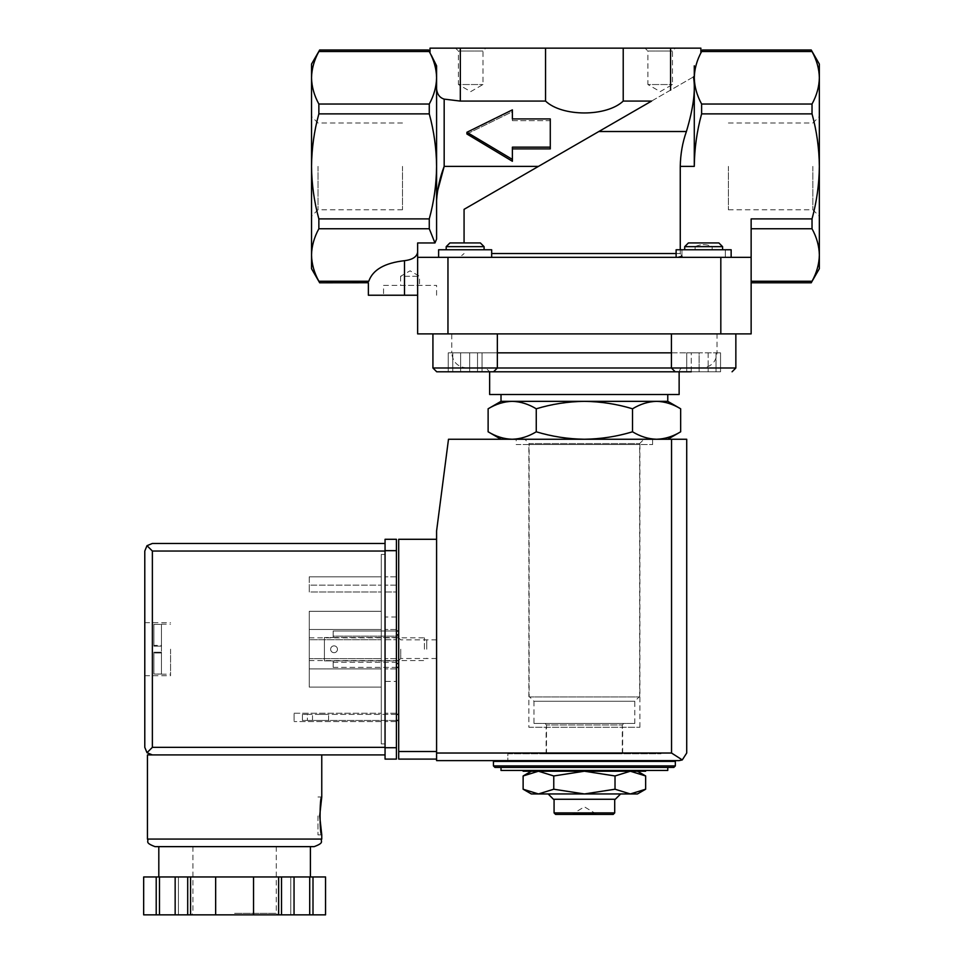 <?xml version="1.0" encoding="UTF-8"?>
<svg xmlns="http://www.w3.org/2000/svg" width="963" height="963" viewBox="0 0 963 963"><rect width="100%" height="100%" fill="white"/><g stroke="black" fill="none" stroke-linecap="round" stroke-linejoin="round"><path stroke-width="0.72" stroke-dasharray="4.82 3.61" d="M676.122 257.338L459.676 257.338L464.07 253.546L459.676 257.338L731.146 257.338L731.146 249.766L725.332 249.766L725.332 257.338L731.146 257.338L676.122 257.338L676.122 249.766L731.146 249.766L684.693 249.766L695.117 249.766L695.117 246.66L684.693 246.66L695.117 246.66C700.823 244.012 706.493 244.012 712.151 246.66L722.587 246.66L712.151 246.66C706.457 244.012 700.775 244.012 695.117 246.66L695.117 249.766L684.693 249.766L722.587 249.766L712.151 249.766L712.151 246.66L712.151 249.766L725.332 249.766L725.332 257.338L751.14 257.338L751.14 218.902L751.14 228.749L751.14 218.902L812.026 218.902L812.026 228.749C816.744 237.367 819.188 246.119 819.344 255.002L819.344 166.382C819.176 184.306 816.732 201.809 812.026 218.902M722.587 249.766L722.587 246.66L684.693 246.66L684.693 249.766M676.122 253.546L680.263 253.546L681.948 256.278L681.948 249.766L681.948 256.278L680.263 253.546L680.263 166.382C680.468 154.116 682.514 142.5 686.402 131.522L598.83 131.522L694.287 76.414L651.566 101.079L623.217 101.079C606.558 116.92 562.199 116.908 545.552 101.079L460.314 101.079L444.172 99.117L444.172 166.382L538.437 166.382L598.83 131.522L464.07 209.332L538.437 166.382L464.07 209.332L464.07 242.941M694.287 65.821L694.287 166.382C694.467 148.471 696.911 130.968 701.618 113.875L701.618 104.028C696.899 95.409 694.455 86.658 694.287 77.774C694.467 68.903 696.911 60.151 701.618 51.52C702.653 49.558 702.653 49.558 701.618 51.52L812.026 51.52M819.344 77.774C819.176 86.646 816.732 95.397 812.026 104.028L812.026 113.875C816.732 131.088 819.176 148.591 819.344 166.382L819.344 64.064M751.14 257.338L751.14 333.896L417.641 333.896L417.641 257.338L731.146 257.338M491.672 253.546L680.263 253.546L680.263 249.766M494.958 767.427L501.013 767.427M501.013 770.46L667.768 770.46M512.184 439.248L584.385 439.248L512.184 439.248C520.369 439.032 528.386 436.552 536.259 431.797C551.895 436.54 567.941 439.032 584.385 439.248L656.597 439.248L584.385 439.248C600.84 439.02 616.886 436.54 632.522 431.797C640.383 436.552 648.412 439.032 656.597 439.248L667.768 439.248L656.597 439.248C664.771 439.032 672.8 436.552 680.66 431.797M675.34 761.372L493.441 761.372M507.838 761.372L660.943 761.372L507.838 761.372L507.838 753.788L660.943 753.788L507.838 753.788M546.49 753.788L622.291 753.788L546.49 753.788L546.49 724.983L622.291 724.983L546.49 724.983L544.974 723.466L623.807 723.466L544.974 723.466M533.984 723.466L634.798 723.466L533.984 723.466L533.984 701.269L634.798 701.269L533.984 701.269L529.662 696.947L639.107 696.947L529.662 696.947M529.132 696.947L639.649 696.947L529.132 696.947L529.132 443.57L639.649 443.57L529.132 443.57L524.811 439.248L643.958 439.248L524.811 439.248M536.259 431.797L536.259 408.794C528.398 404.039 520.369 401.559 512.184 401.342C504.01 401.559 495.981 404.051 488.121 408.794M632.522 431.797L632.522 408.794C616.886 404.051 600.84 401.571 584.385 401.342C567.941 401.571 551.895 404.051 536.259 408.794M667.768 401.342L656.597 401.342C648.412 401.559 640.395 404.051 632.522 408.794M512.388 147.146L550.282 147.146L550.282 118.918L550.282 120.664L512.388 120.664L512.388 109.866L466.911 132.28L512.388 159.425L512.388 147.146L512.388 161.266L512.388 147.146M512.388 118.918L512.388 120.664L512.388 118.918L550.282 118.918L550.282 120.664L512.388 120.664L512.388 111.708L466.911 133.989L512.388 161.266L512.388 159.425M436.588 65.821L436.588 166.382C436.42 148.471 433.976 130.968 429.269 113.875L429.269 104.028C433.988 95.409 436.432 86.658 436.588 77.774C436.42 68.903 433.976 60.151 429.269 51.52C428.234 49.558 428.234 49.558 429.269 51.52L318.861 51.52M311.531 64.064L311.531 77.774C311.711 86.646 314.155 95.397 318.861 104.028L318.861 113.875C314.143 131.088 311.699 148.591 311.531 166.382C311.711 184.306 314.155 201.809 318.861 218.902L318.861 228.749C314.143 237.367 311.699 246.119 311.531 255.002L311.531 268.713M645.029 48.15L675.34 48.15L645.029 48.15L647.894 51.027L672.475 51.027L647.894 51.027L647.894 84.527L672.475 84.527L647.894 84.527L660.185 91.629L672.475 84.527L672.475 51.027L675.34 48.15M455.535 48.15L485.858 48.15L455.535 48.15L458.412 51.027L482.981 51.027L458.412 51.027L458.412 84.527L482.981 84.527L458.412 84.527L470.702 91.629L482.981 84.527L482.981 51.027L485.858 48.15M430.004 48.15L700.883 48.15M311.531 77.774L311.531 255.002C311.711 263.874 314.155 272.625 318.861 281.256C319.885 283.218 319.885 283.218 318.861 281.256L368.769 281.256C372.753 269.809 384.658 262.947 404.508 260.684C412.609 259.673 416.991 256.784 417.641 252.017L417.641 295.232L404.508 295.232L404.508 260.684M550.282 147.146L550.282 120.664L550.282 148.892L512.388 148.892M512.388 111.708L512.388 109.866L512.388 111.708L466.911 133.989L466.911 132.28M545.552 48.15L545.552 101.079M623.217 48.15L623.217 101.079M436.588 89.078L436.588 200.28L436.588 89.078C437.238 94.398 439.766 97.745 444.172 99.117M430.004 52.64L431.219 55.072M429.269 218.902C433.976 201.688 436.42 184.186 436.588 166.382L436.588 239.089L436.588 200.28L436.588 239.089L434.975 242.965L429.269 228.749L429.269 218.902L318.861 218.902M694.287 76.414L693.468 76.884C695.792 89.776 693.444 107.988 686.402 131.522M819.344 268.713L819.344 255.002C819.176 263.874 816.732 272.625 812.026 281.256C810.99 283.218 810.99 283.218 812.026 281.256L751.14 281.256L751.14 282.785L751.14 228.749L751.14 281.256M651.566 101.079L538.437 166.382M368.384 295.232L404.508 295.232M677.904 257.338L681.948 256.278M417.641 257.338L417.641 242.965L434.975 242.965M417.641 295.232L383.539 295.232L417.641 295.232L417.641 252.017M489.192 257.338L438.61 257.338L489.192 257.338M671.428 333.896L735.852 333.896L671.428 333.896L735.852 333.896L671.428 333.896L671.428 367.998L432.929 367.998L432.929 333.896L497.353 333.896L432.929 333.896M451.755 333.896L717.026 333.896L451.755 333.896L451.755 352.843L497.353 352.843M466.911 367.998C457.702 367.096 452.646 362.052 451.755 352.843L717.026 352.843L717.026 333.896M485.858 367.998L682.923 367.998L485.858 367.998L489.649 371.79L679.132 371.79C679.986 368.949 681.25 367.685 682.923 367.998M679.132 394.529L489.649 394.529M501.013 394.529L667.768 394.529L501.013 394.529M656.597 401.342L501.013 401.342M553.761 770.46L615.02 770.46L523.126 770.46L553.761 770.46L553.761 771.219L615.02 771.219L615.02 770.46L645.655 770.46L615.02 770.46M615.02 771.219L645.655 771.219M523.126 771.219L553.761 771.219M630.332 771.219L584.385 771.219L630.332 771.219L615.02 775.961L584.385 771.219L538.437 771.219L584.385 771.219L553.761 775.961L538.437 771.219L531.335 771.219L538.437 771.219L523.126 775.961M553.761 789.215L584.385 793.957L538.437 793.957L553.761 789.215L553.761 775.961M615.02 789.215L630.332 793.957L584.385 793.957L615.02 789.215L615.02 775.961M595.76 814.421L595.76 813.663L584.385 806.838L573.021 813.663L595.76 813.663L573.021 813.663L573.021 814.421L595.76 814.421L573.021 814.421M613.19 814.421L555.591 814.421M614.707 812.904L554.074 812.904M554.074 799.266L614.707 799.266L554.074 799.266M615.309 799.266L553.46 799.266M548.164 793.957L620.617 793.957L548.164 793.957M538.437 793.957L531.335 793.957M637.446 793.957L630.332 793.957M691.265 371.79L691.265 352.843L720.541 352.843L708.166 352.843L720.541 352.843L720.541 371.79L686.727 371.79L720.541 371.79L686.727 371.79L720.541 371.79L686.727 371.79L686.727 352.843L699.102 352.843L699.102 371.79L699.102 352.843L716.015 352.843L716.015 371.79L716.015 352.843L720.541 352.843L720.541 371.79L691.265 371.79L691.265 352.843L686.727 352.843L686.727 371.79M710.489 242.941L688.401 242.941L710.489 242.941M448.24 371.79L482.054 371.79L448.24 371.79L482.054 371.79L448.24 371.79L482.054 371.79L448.24 371.79L448.24 352.843L460.615 352.843L460.615 371.79L460.615 352.843L477.516 352.843L477.516 371.79L477.516 352.843L482.054 352.843L482.054 371.79L482.054 352.843L469.667 352.843L469.667 371.79L469.667 352.843L452.766 352.843L452.766 371.79L452.766 352.843L448.24 352.843L448.24 371.79M436.721 371.79L432.929 367.998L497.353 367.998L432.929 367.998M675.219 371.79L671.428 367.998L735.852 367.998L671.428 367.998L735.852 367.998L735.852 333.896M722.587 246.66L718.867 242.941L688.401 242.941L684.693 246.66M452.766 352.843L482.054 352.843L452.766 352.843M708.166 352.843L708.166 371.79L708.166 352.843M438.61 257.338L438.61 249.766L491.672 249.766L438.61 249.766L491.672 249.766L491.672 257.338M484.088 249.766L446.194 249.766L484.088 249.766L446.194 249.766L484.088 249.766L484.088 246.66L446.194 246.66L484.088 246.66L446.194 246.66L449.914 242.941L480.368 242.941L449.914 242.941L480.368 242.941L484.088 246.66M446.194 249.766L446.194 246.66M812.856 166.382L812.856 209.765L812.856 166.382M728.401 166.382L728.401 209.765L728.401 166.382M402.486 166.382L402.486 209.765L402.486 166.382M318.019 166.382L318.019 209.765L318.019 166.382M383.539 285.385L436.588 285.385L383.539 285.385L383.539 295.232M400.596 285.385L419.543 285.385L400.596 285.385L400.596 276.285L419.543 276.285L400.596 276.285L410.069 270.82L419.543 276.285L419.543 285.385M324.423 637.506L324.423 660.883L324.423 637.506L324.423 660.883L324.423 637.506L333.162 637.506L333.162 631.006L398.694 631.006L398.694 667.383L398.694 631.006L398.694 667.383L398.694 631.006L333.162 631.006L333.162 636.158L398.694 636.158L333.162 636.158L333.162 637.506L398.694 637.506L333.162 637.506L333.162 634.798L333.162 637.506L324.423 637.506M398.694 649.194L398.694 637.819L398.694 649.194M436.588 759.097L436.588 751.513L436.588 759.097L398.694 759.097L398.694 539.292L436.588 539.292L436.588 751.513L436.588 539.292M398.694 720.444L398.694 714.377L398.694 720.444L307.366 720.444L307.366 714.377L398.694 714.377M682.273 759.927L671.548 753.03L671.548 439.248L448.493 439.248L436.588 530.95L436.588 760.614L660.943 760.614L507.838 760.614L507.838 753.03L660.943 753.03L507.838 753.03M686.715 753.03L686.715 439.248L671.548 439.248M516.18 439.248L652.601 439.248L516.18 439.248L516.18 444.545L652.601 444.545L516.18 444.545M396.419 720.444L302.442 720.444L302.442 714.377L307.366 714.377L302.442 714.377L302.442 720.444L307.366 720.444L307.366 714.377L396.419 714.377M320.547 720.444L328.588 720.444L320.547 720.444M320.547 714.377L328.588 714.377L320.547 714.377M337.459 649.267A3.407 3.407 0 0 1 332.343 652.228A3.407 3.407 0 0 1 332.343 646.317A3.407 3.407 0 0 1 337.459 649.267A3.407 3.407 0 0 0 334.041 645.86A3.407 3.407 0 0 0 330.634 649.267A3.407 3.407 0 0 0 334.041 652.685A3.407 3.407 0 0 0 337.459 649.267A3.407 3.407 0 0 1 332.343 652.228A3.407 3.407 0 0 1 332.343 646.317A3.407 3.407 0 0 1 337.459 649.267A3.407 3.407 0 0 0 334.041 645.86A3.407 3.407 0 0 0 330.634 649.267A3.407 3.407 0 0 0 334.041 652.685A3.407 3.407 0 0 0 337.459 649.267M333.162 660.883L333.162 663.591L333.162 660.883L398.694 660.883L333.162 660.883L333.162 662.303L333.162 660.883L324.423 660.883L333.162 660.883M396.419 631.006L333.162 631.006L333.162 634.798L333.162 631.006L398.694 631.006M333.162 662.303L398.694 662.303L333.162 662.303L333.162 667.383L333.162 662.303M333.162 667.383L398.694 667.383L333.162 667.383L333.162 663.591L333.162 667.383M436.588 649.194L436.588 658.511L436.588 649.194M400.74 649.194L400.74 658.511L400.74 649.194M546.117 753.03L622.664 753.03L546.117 753.03L546.117 727.258L622.664 727.258L546.117 727.258M528.868 727.258L639.914 727.258L528.868 727.258L528.868 444.545L639.914 444.545L528.868 444.545M234.599 754.92L321.762 754.92L234.599 754.92M147.435 754.92L385.056 754.92L385.056 747.348L385.056 754.92M153.887 645.403L153.887 624.361L153.887 646.161L153.887 624.361L153.887 645.403L161.459 645.403L161.459 652.228L161.459 646.161L153.887 646.161L161.459 646.161L161.459 624.18L161.459 645.403L153.887 645.403M153.887 652.228L153.887 674.016L153.887 652.228L161.459 652.228L153.887 652.228M153.887 674.016L153.887 652.986L153.887 674.016L161.459 674.208L161.459 652.228L161.459 674.016L153.887 674.016M381.264 721.576L381.264 713.234L381.264 721.576L294.1 721.576L381.264 721.576M381.264 639.721L381.264 668.9L381.264 629.489L381.264 639.721L309.255 639.721L381.264 639.721L309.255 639.721L309.255 658.668L381.264 658.668L309.255 658.668L309.255 668.9L381.264 668.9L309.255 668.9L309.255 629.489L381.264 629.489L309.255 629.489L309.255 639.721L381.264 639.721M381.264 743.93L381.264 554.447L381.264 743.93L385.056 743.93L385.056 554.447L385.056 743.93L381.264 743.93M381.264 591.968L381.264 576.813L381.264 591.968L381.264 585.143L381.264 591.968L309.255 591.968L381.264 591.968L309.255 591.968L309.255 585.143L381.264 585.143L309.255 585.143L309.255 591.968L381.264 591.968M381.264 687.088L381.264 611.3L381.264 687.088L309.255 687.088L381.264 687.088M190.566 914.85L190.566 876.956L143.668 876.956L143.668 914.85L325.554 914.85L325.542 876.956L312.999 876.956L312.999 914.85M294.052 914.85L290.766 914.85L294.052 914.85L294.052 876.956L290.766 876.956L300.239 876.956L234.599 876.956L312.999 876.956M175.158 914.85L178.432 914.85L175.158 914.85L175.158 876.956M234.599 914.85L277.801 914.85L234.599 914.85M187.701 876.956L187.701 914.85M190.566 876.956L281.509 876.956L281.509 914.85M278.632 876.956L278.632 914.85M281.509 876.956L294.052 876.956M144.787 649.194L144.787 675.725L144.787 649.194M152.371 754.92L147.002 752.705L144.787 747.348L144.787 551.041L147.002 545.684L152.371 543.457L385.056 543.457L385.056 747.348L385.056 543.457M147.002 752.705L152.371 747.348L152.371 551.041L147.002 545.684M155.019 846.633L314.191 846.633M234.599 846.633L310.399 846.633M215.652 876.956L215.652 914.85M253.546 876.956L253.546 914.85M290.766 876.956L290.766 914.85L290.766 876.956M309.713 876.956L309.713 914.85M178.432 876.956L178.432 914.85L178.432 876.956M159.485 876.956L159.485 914.85M156.211 876.956L156.211 914.85M396.419 747.721L396.419 539.292L385.056 539.292L385.056 759.097L396.419 759.097L396.419 747.721L385.056 747.721M396.419 681.407L396.419 616.982L396.419 681.407L385.056 681.407L385.056 616.982L385.056 681.407M396.419 721.576L396.419 713.234L396.419 721.576L385.056 721.576L385.056 713.234L385.056 721.576L396.419 721.576M396.419 639.721L396.419 668.9L396.419 629.489L396.419 639.721L385.056 639.721L385.056 668.9L385.056 629.489L385.056 668.9L385.056 639.721L396.419 639.721M396.419 591.968L396.419 576.813L396.419 591.968L396.419 585.143L396.419 591.968L385.056 591.968L385.056 576.813L385.056 591.968L385.056 585.143L385.056 591.968L396.419 591.968M381.264 554.447L385.056 554.447L381.264 554.447M309.255 576.813L381.264 576.813L309.255 576.813L309.255 591.968L309.255 576.813M396.419 576.813L385.056 576.813L396.419 576.813M396.419 585.143L385.056 585.143L396.419 585.143M396.419 629.489L385.056 629.489L396.419 629.489M396.419 658.668L385.056 658.668L396.419 658.668M396.419 668.9L385.056 668.9L396.419 668.9M309.255 629.489L381.264 629.489L309.255 629.489L309.255 668.9L381.264 668.9L309.255 668.9L309.255 658.668L381.264 658.668L309.255 658.668L309.255 629.489M294.1 713.234L381.264 713.234L294.1 713.234L294.1 721.576L294.1 713.234M396.419 713.234L385.056 713.234L396.419 713.234M309.255 611.3L381.264 611.3L309.255 611.3L309.255 687.088L309.255 611.3M309.255 649.194L309.255 637.819L309.255 649.194M424.418 649.194L424.418 637.819L424.418 649.194M426.741 649.194L426.741 640.142L426.741 649.194M170.559 649.194L170.559 675.725L170.559 649.194M153.887 624.361L161.459 624.361L153.887 624.361M153.887 646.161L161.459 646.161L153.887 646.161M317.971 815.938L317.971 834.885L317.971 815.938M680.263 166.382L694.287 166.382M701.618 113.875L812.026 113.875M675.34 765.91L493.441 765.91M429.269 104.028L318.861 104.028M429.269 113.875L318.861 113.875M460.314 48.15L460.314 101.079M670.573 48.15L670.573 90.101M701.618 104.028L812.026 104.028M429.269 228.749L318.861 228.749M751.14 228.749L812.026 228.749M720.818 333.896L720.818 257.338M447.964 333.896L447.964 257.338M671.428 352.843L717.026 352.843C716.135 362.052 711.079 367.096 701.871 367.998M671.548 753.03L436.588 753.03M398.694 751.513L436.588 751.513M396.419 634.798L398.694 634.798M396.419 663.591L398.694 663.591M147.435 839.062L321.762 839.062M152.371 551.041L385.056 551.041M152.371 747.348L385.056 747.348M234.599 913.333L276.285 913.333L234.599 913.333M396.419 550.667L385.056 550.667M161.459 652.986L153.887 652.986L161.459 652.986M660.943 753.03L660.943 753.788M622.291 753.788L622.291 724.983L623.807 723.466M634.798 723.466L634.798 701.269L639.107 696.947M639.649 696.947L639.649 443.57L643.958 439.248M497.353 333.896L497.353 367.998L493.562 371.79M728.401 209.765L812.856 209.765L819.344 216.254M728.401 123.011L812.856 123.011L819.344 116.523M402.486 123.011L318.019 123.011L311.531 116.523M402.486 209.765L318.019 209.765L311.531 216.254M436.588 295.232L436.588 285.385M328.588 720.444L328.588 714.377M312.518 720.444L312.518 714.377M436.588 639.877L400.74 639.877L398.694 637.819M436.588 658.511L400.74 658.511L398.694 660.558M622.664 753.03L622.664 727.258M639.914 727.258L639.914 444.545M652.601 444.545L652.601 439.248M192.913 846.633L192.913 913.333L191.396 914.85M276.285 846.633L276.285 913.333L277.801 914.85M396.419 616.982L385.056 616.982M309.255 660.558L424.418 660.558L426.741 658.235M309.255 637.819L424.418 637.819L426.741 640.142M144.787 675.725L170.559 675.725M144.787 622.664L170.559 622.664M161.459 674.208L170.559 674.208M161.459 624.18L170.559 624.18M317.971 834.885L321.762 834.885M317.971 796.991L321.762 796.991"/><path stroke-width="1.44" d="M684.693 249.766L684.693 246.66L722.587 246.66L722.587 249.766M751.14 257.338L417.641 257.338L417.641 333.896L751.14 333.896L751.14 218.902L812.026 218.902C816.732 201.688 819.176 184.186 819.344 166.382C819.176 148.471 816.732 130.968 812.026 113.875L812.026 104.028C816.744 95.409 819.188 86.658 819.344 77.774C819.176 68.903 816.732 60.151 812.026 51.52C810.99 49.558 810.99 49.558 812.026 51.52C810.99 49.558 810.99 49.558 812.026 51.52C816.744 60.139 819.188 68.891 819.344 77.774L819.344 268.713L811.352 282.532M701.738 51.292L701.618 51.52C702.653 49.558 702.653 49.558 701.618 51.52C696.899 60.139 694.455 68.891 694.287 77.774C694.467 86.646 696.911 95.397 701.618 104.028L701.618 113.875C696.899 131.088 694.455 148.591 694.287 166.382L694.287 65.821C702.569 49.269 702.569 49.269 694.287 65.821C702.569 49.269 702.569 49.269 694.287 65.821M680.263 249.766L680.263 166.382L694.287 166.382M667.768 767.427L667.768 770.46L501.013 770.46L501.013 767.427L673.823 767.427L494.958 767.427L493.441 765.91L493.441 761.372L675.34 761.372L675.34 765.91L673.823 767.427M667.768 439.248L680.66 431.797C672.8 436.552 664.783 439.032 656.597 439.248C648.412 439.032 640.395 436.552 632.522 431.797C616.886 436.54 600.84 439.032 584.385 439.248C567.941 439.02 551.895 436.54 536.259 431.797C528.398 436.552 520.369 439.032 512.184 439.248C504.01 439.032 495.981 436.552 488.121 431.797C495.981 436.552 503.998 439.032 512.184 439.248M507.838 761.372L507.838 760.614L679.132 760.614L436.588 760.614L436.588 530.95L448.493 439.248L686.715 439.248L686.715 753.03L682.273 759.927L679.132 760.614L682.273 759.927L686.715 753.03M501.013 439.248L488.121 431.797L488.121 408.794C495.981 404.039 503.998 401.559 512.184 401.342C520.369 401.559 528.386 404.051 536.259 408.794C551.895 404.051 567.941 401.571 584.385 401.342C600.84 401.571 616.886 404.051 632.522 408.794C640.383 404.039 648.412 401.559 656.597 401.342C664.771 401.559 672.8 404.051 680.66 408.794C672.8 404.039 664.783 401.559 656.597 401.342L667.768 401.342L680.66 408.794L680.66 431.797M536.259 431.797L536.259 408.794M632.522 431.797L632.522 408.794M429.149 51.292L429.269 51.52C428.234 49.558 428.234 49.558 429.269 51.52C433.988 60.139 436.432 68.891 436.588 77.774C436.42 86.646 433.976 95.397 429.269 104.028L429.269 113.875C433.976 131.088 436.42 148.591 436.588 166.382C436.42 184.306 433.976 201.809 429.269 218.902L429.269 228.749L434.975 242.965L417.641 242.965L417.641 257.338M319.572 282.604L311.531 268.713L311.531 255.002C311.711 246.131 314.155 237.38 318.861 228.749L318.861 218.902C314.143 201.688 311.699 184.186 311.531 166.382C311.711 148.471 314.155 130.968 318.861 113.875L318.861 104.028C314.143 95.409 311.699 86.658 311.531 77.774C311.711 68.903 314.155 60.151 318.861 51.52C319.885 49.558 319.885 49.558 318.861 51.52C319.885 49.558 319.885 49.558 318.861 51.52C314.143 60.139 311.699 68.891 311.531 77.774L311.531 64.064L319.632 50.052M550.282 147.146L550.282 118.918L512.388 118.918L512.388 109.866L466.911 132.28L512.388 159.425L512.388 147.146L550.282 147.146L550.282 148.892L512.388 148.892M428.559 50.172L430.004 52.64L430.004 48.15L460.314 48.15L460.314 101.079L444.172 99.117C439.766 97.745 437.238 94.41 436.588 89.078M702.292 50.245L700.883 52.64L700.883 48.15L460.314 48.15M417.641 252.017C416.991 256.784 412.609 259.673 404.508 260.684C384.658 262.947 372.753 269.809 368.769 281.256C368.299 283.23 368.299 283.23 368.769 281.256C368.299 283.23 368.299 283.23 368.769 281.256L318.861 281.256C319.885 283.218 319.885 283.218 318.861 281.256C314.143 272.637 311.699 263.886 311.531 255.002L311.531 77.774M811.255 50.052L819.344 64.064L819.344 77.774M434.975 242.965L436.588 239.089L436.588 65.821C428.306 49.269 428.306 49.269 436.588 65.821L431.219 55.072M545.552 48.15L545.552 101.079L460.314 101.079M623.217 48.15L623.217 101.079C606.582 116.908 562.223 116.92 545.552 101.079M651.566 101.079L598.83 131.522L651.566 101.079L623.217 101.079M512.388 118.918L512.388 111.708M466.911 132.28L466.911 133.989L512.388 161.266L512.388 159.425M464.07 242.941L464.07 209.332L598.83 131.522L686.402 131.522C693.432 108.061 695.78 89.848 693.468 76.884L694.287 76.414M437.214 192.347L444.172 166.382C439.959 177.373 437.431 188.664 436.588 200.28M417.641 295.232L368.384 295.232L368.384 282.737L319.632 282.785M686.402 131.522C682.514 142.464 680.468 154.092 680.263 166.382M751.14 281.256L812.026 281.256C810.99 283.218 810.99 283.218 812.026 281.256C816.744 272.637 819.188 263.886 819.344 255.002C819.176 246.131 816.732 237.38 812.026 228.749L812.026 218.902M681.948 256.278L677.904 257.338M436.721 371.79L686.727 371.79L679.132 371.79L679.132 394.529L489.649 394.529L489.649 371.79L436.721 371.79L448.24 371.79L436.721 371.79L432.929 367.998L671.428 367.998L671.428 333.896M501.013 394.529L501.013 401.342L656.597 401.342M630.332 771.219L584.385 771.219L615.02 775.961L630.332 771.219L645.655 775.961L630.332 771.219L645.655 771.219L645.655 770.46M615.02 771.219L615.02 770.46M553.761 771.219L538.437 771.219L553.761 775.961L584.385 771.219L553.761 771.219L553.761 770.46M538.437 793.957L630.332 793.957L645.655 789.215L630.332 793.957L615.02 789.215L584.385 793.957L553.761 789.215L538.437 793.957L531.335 793.957L523.126 789.215L538.437 793.957L523.126 789.215L523.126 775.961L538.437 771.219L523.126 771.219L523.126 770.46M553.761 789.215L553.761 775.961M615.02 789.215L615.02 775.961M630.332 793.957L637.446 793.957L645.655 789.215L645.655 775.961L637.446 771.219M614.707 812.904L554.074 812.904L555.591 814.421L613.19 814.421L614.707 812.904L614.707 799.266M554.074 812.904L554.074 799.266M548.164 793.957L553.46 799.266L615.309 799.266L620.617 793.957M686.727 371.79L691.265 371.79M675.219 371.79L671.428 367.998L735.852 367.998L735.852 333.896M684.693 246.66L688.401 242.941L718.867 242.941L722.587 246.66M432.929 367.998L432.929 333.896M491.672 257.338L491.672 249.766L438.61 249.766L438.61 257.338M449.914 242.941L480.368 242.941L484.088 246.66L446.194 246.66L449.914 242.941M446.194 249.766L446.194 246.66M731.146 257.338L731.146 249.766L676.122 249.766L676.122 257.338M436.588 539.292L398.694 539.292L398.694 759.097L436.588 759.097M682.273 759.927L671.548 753.03L436.588 753.03M398.694 714.377L396.419 714.377M398.694 720.444L396.419 720.444M396.419 667.383L398.694 667.383L396.419 667.383M396.419 631.006L398.694 631.006M385.056 747.348L152.371 747.348L147.002 752.705L152.371 754.92L147.435 754.92L147.435 839.062C149.229 841.469 144.029 842.505 155.019 846.633L314.191 846.633C325.181 842.505 319.969 841.469 321.762 839.062L147.435 839.062M319.68 815.938L321.762 834.885C319.511 836.004 319.511 795.871 321.762 796.991L319.68 815.938M278.632 914.85L278.632 876.956L325.542 876.956L325.542 914.85L143.656 914.85L143.668 876.956L143.656 914.85M278.632 876.956L187.701 876.956L187.701 914.85M190.566 876.956L190.566 914.85M281.509 876.956L281.509 914.85M187.701 876.956L143.668 876.956M147.002 752.705L144.787 747.348L144.787 551.041L147.002 545.684L152.371 551.041L385.056 551.041M147.002 545.684L152.371 543.457L385.056 543.457M152.371 754.92L385.056 754.92M310.399 876.956L310.399 846.633L234.599 846.633M312.999 876.956L312.999 914.85M309.713 876.956L309.713 914.85M294.052 876.956L294.052 914.85M253.546 876.956L253.546 914.85M215.652 876.956L215.652 914.85M175.158 876.956L175.158 914.85M159.485 876.956L159.485 914.85M156.211 876.956L156.211 914.85M396.419 550.667L396.419 759.097L385.056 759.097L385.056 539.292L396.419 539.292L396.419 550.667L385.056 550.667M701.618 113.875L812.026 113.875M493.441 765.91L675.34 765.91M429.269 113.875L318.861 113.875M429.269 104.028L318.861 104.028M429.269 51.52L318.861 51.52M701.618 51.52L812.026 51.52M429.269 218.902L318.861 218.902M670.573 48.15L670.573 90.101M701.618 104.028L812.026 104.028M429.269 228.749L318.861 228.749M538.437 166.382L444.172 166.382L444.172 99.117M404.508 295.232L404.508 260.684M491.672 253.546L676.122 253.546M751.14 228.749L812.026 228.749M447.964 333.896L447.964 257.338M720.818 333.896L720.818 257.338M497.353 352.843L671.428 352.843M671.548 753.03L671.548 439.248M398.694 751.513L436.588 751.513M396.419 634.798L398.694 634.798M396.419 663.591L398.694 663.591M152.371 747.348L152.371 551.041M396.419 747.721L385.056 747.721M660.943 761.372L660.943 760.614M428.499 49.992L319.632 49.992M702.388 49.992L811.255 49.992M751.14 282.785L811.255 282.785M667.768 401.342L667.768 394.529M501.013 401.342L488.121 408.794M531.335 771.219L523.126 775.961M735.852 367.998L732.061 371.79L735.852 367.998M497.353 333.896L497.353 367.998L493.562 371.79M484.088 249.766L484.088 246.66M321.762 754.92L321.762 796.991M321.762 834.885L321.762 839.062M325.554 876.956L325.554 914.85M158.811 846.633L158.811 876.956"/></g></svg>
